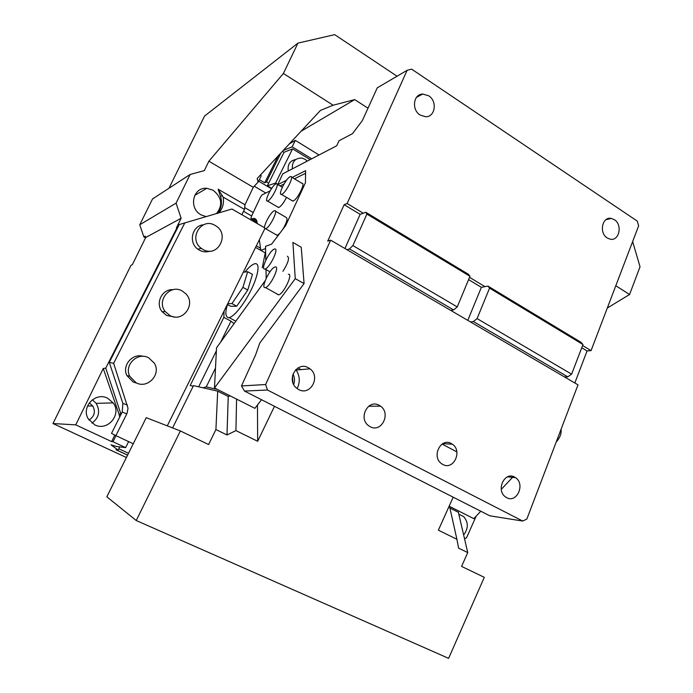 <?xml version="1.0" encoding="UTF-8"?>
<svg xmlns="http://www.w3.org/2000/svg" width="693" height="693" viewBox="0 0 693 693"><rect width="100%" height="100%" fill="white"/><g stroke="black" fill="none" stroke-linecap="round" stroke-linejoin="round"><path stroke-width="1.04" d="M260.49 248.207L256.332 245.85M265.228 252.867L255.544 247.436M262.257 267.697L265.246 252.919M217.351 389.405L206.237 386.928L215.488 368.113M453.196 497.184L438.366 530.171L456.912 539.301L449.549 506.427M224.09 311.036L223.865 317.377L230.986 321.171L234.043 323.657M244.967 272.028C248.726 267.325 252.009 264.553 254.825 263.695L255.093 263.652C261.815 263.097 255.518 281.687 251.065 289.969C247.462 297.877 236.287 315.67 229.201 317.619L228.413 317.706C225.346 316.614 225.043 312.231 227.512 304.565M236.59 399.107L235.923 430.596L257.666 441.285L257.458 405.015M456.912 539.301L458.584 548.12L467.74 552.59L461.599 566.406L484.286 577.338L448.614 658.35L136.244 520.521L106.826 496.803L146.249 417.671L180.362 430.951L136.244 520.521M223.865 317.377L190.185 385.525L193.182 386.218M274.48 406.315L257.666 441.285M230.128 395.85L228.231 396.457L226.992 434.97L235.923 430.596M172.592 427.928L193.486 385.62L217.689 391.147L215.913 429.556L208.602 444.551L180.362 430.951M449.913 508.038L458.368 512.292L467.74 552.59M227.702 303.716L231.93 303.595L242.914 287.387L247.687 271.708L243.286 272.219M247.687 271.708L252.469 274.359L247.756 290.038L236.763 306.193L230.795 306.332L227.339 304.47M242.914 287.387L247.756 290.038M231.93 303.595L236.763 306.193M215.913 429.556L226.992 434.97M217.689 391.147L228.231 396.457M230.986 321.171L220.66 342.125M216.372 350.831L198.64 386.798M206.237 386.928L202.928 387.777M463.634 534.961C468.494 528.43 468.511 522.314 463.669 516.606L458.818 514.241M476.186 516.129L466.528 537.82L464.509 538.712M136.097 382.796C147.696 389.18 161.478 374.246 154.348 363.184L148.657 357.805C137.725 351.585 123.848 364.994 129.721 376.264L136.097 382.796M169.889 315.506C182.787 322.99 196.457 304.106 185.785 293.737L182.207 290.982C170.114 283.706 156.098 300.701 165.306 311.642L169.889 315.506M215.125 225.433L215.488 225.649C230.422 233.922 217.758 258.342 203.04 249.489L201.36 248.397C187.916 239.024 201.342 216.788 215.125 225.433M209.97 251.152C206.393 252.339 202.893 252.018 199.463 250.208L197.8 249.125C188.175 242.489 192.108 225.606 203.439 224.792M137.127 383.255L133.203 382.025L126.897 375.554C121.699 365.523 132.502 352.858 143.165 356.358M174.341 316.926L166.649 315.488L162.11 311.668C154.955 303.118 162.205 288.712 173.103 289.674M307.216 161.123L304.989 159.243L301.827 158.056C295.131 158.065 291.961 161.66 292.333 168.858M133.247 443.763L115.887 435.628L127.062 413.297L128.023 408.246L113.635 363.323L184.788 222.921L231.956 209.017L264.579 227.78M264.899 228.534L167.282 425.857M113.635 363.323L109.286 362.404L179.227 224.584L184.788 222.921M109.286 362.404L122.878 403.404L122.219 412.032L121.024 414.414L105.743 368.122L177.087 227.564L177.824 227.347M115.887 435.628L111.512 433.368L121.024 414.414M92.368 399.766L96.136 403.343C100.459 411.053 99.073 417.671 92.004 423.189M89.267 402.902L92.758 405.959C95.755 411.72 94.499 416.406 88.999 420.019M218.789 212.898C222.765 208.463 224.211 203.196 223.12 197.081L222.245 195.617L220.53 196.552C222.401 202.867 221.405 208.437 217.559 213.262M220.53 196.552L218.113 189.206L222.245 195.617M216.485 213.583C223.059 205.163 221.925 197.375 213.089 190.22L206.809 188.314C192.879 186.798 188.253 208.376 201.169 214.908L206.15 216.623M145.547 237.846L143.858 236.919L145.253 236.157L145.712 237.508L132.328 264.674L130.977 265.315L52.971 423.536L126.403 457.501M176.074 203.153L190.107 174.497L152.538 198.952L139.752 224.766L176.074 203.153L181.116 218.26L145.712 237.508M288.288 170.963C287.387 164.57 289.839 160.767 295.66 159.546M368 108.186L354.712 99.601L333.125 105.223L320.443 110.412L257.155 178.517L258.142 182.077L261.096 176.161L260.975 174.411M190.107 174.497L204.314 170.617L208.888 161.209L253.266 187.292L244.984 204.773L244.49 209.425L241.857 214.717M244.49 209.425L223.12 197.081M244.984 204.773L218.113 189.206M181.116 218.26L176.412 227.919L177.087 227.564M143.858 236.919L139.752 224.766M94.742 424.861L88.245 418.823C80.89 407.042 95.556 391.64 107.623 398.232L113.158 402.893C122.133 414.249 107.701 431.67 94.742 424.861M119.742 416.969L119.014 414.102L120.937 414.128M105.743 368.122L103.248 368.503L119.014 414.102M168.971 188.262L204.565 116.06L297.947 43.113L334.693 34.65L397.046 76.221M251.637 215.991L243.538 211.33M271.708 188.366L267.359 185.793L275.58 183.073L292.567 148.856L310.143 159.598M275.58 183.073L277.815 184.399M282.441 151.308L284.035 152.269L267.359 185.793M284.035 152.269L292.567 148.856M119.724 446.89L118.131 450.078L116.052 449.792L127.581 455.136M207.77 251.706L208.073 251.091M118.131 450.078L110.967 444.802L116.415 446.474L125.615 447.626L112.968 441.736L116 435.68M128.629 441.597L125.615 447.626M114.778 435.048L111.651 441.588L112.968 441.736M258.142 182.077L253.266 187.292M103.248 368.503L75.745 424.861L52.971 423.536M75.745 424.861L111.651 441.588M333.125 105.223L283.394 73.475L208.888 161.209M632.648 241.562L640.029 266.779L629.565 294.499L607.302 308.038M283.394 73.475L297.947 43.113M253.24 212.534L244.69 207.588M319.031 154.981L295.339 140.393L292.143 146.821L311.694 158.792M292.143 146.821L283.255 150.433M354.712 99.601L301.1 131.228M265.809 193.026L254.262 186.226M258.602 181.15L271.448 188.747M278.092 155.986L264.735 182.796L266.528 181.861L280.942 152.919M266.528 181.861L268.685 183.134M295.339 140.393L289.388 143.823M264.735 182.796L259.364 179.617M615.808 285.724L629.565 294.499M574.826 382.986L587.066 350.944L591.06 350.632L638.651 225.814L637.283 221.11L411.642 69.153L407.137 70.296L377.269 87.82L362.344 120.599L352.477 133.671L339.042 140.748L336.737 145.773L282.753 173.839L277.737 184.555M522.704 521.049L267.455 390.003L244.508 391.069L489.804 515.809L522.704 521.049L526.836 519.066L578.014 384.849L330.648 240.159L327.711 241.155L344.144 204.704L347.15 203.508L363.245 213.219L365.791 212.275L366.9 214.076L352.893 245.573L457.241 306.921L453.594 309.936L349.471 248.943L352.893 245.573M581.756 347.747L587.066 350.944M582.605 345.538L591.06 350.632M469.525 277.33L484.97 286.642L487.941 286.079L581.02 342.316L582.986 344.534L571.621 374.168L567.766 376.819L564.535 376.966M347.15 203.508L407.137 70.296M428.664 95.773L422.747 94.04C413.323 93.971 411.339 109.823 420.14 115.029L425.537 116.727C435.221 117.264 437.595 101.161 428.664 95.773M614.345 219.672L611.217 218.408C602.208 216.363 598.804 233.021 607.25 237.976L610.091 239.163C619.213 241.493 622.825 224.74 614.345 219.672M292.143 177.443L305.639 170.677L305.414 182.831L285.681 225.52L271.621 244.109L265.532 246.387L265.809 260.196M265.982 268.529L266.181 278.326M513.288 476.55L501.264 489.371M480.786 511.217L473.821 518.65L449.133 506.211M304.08 283.602L295.253 278.638L292.896 242.437L301.238 247.245L304.08 283.602L259.736 343.122L255.57 354.998L241.476 385.949L265.636 384.52L330.648 240.159M292.896 382.657L292.455 376.013M265.636 384.52L267.455 390.003M514.604 477.113C504.582 471.11 495.651 490.349 505.492 496.924L506.652 497.652C516.943 503.586 525.545 483.87 515.462 477.633L514.604 477.113M308.316 367.732C297.063 361.01 286.01 379.608 296.396 387.985L298.657 389.544C310.386 396.283 320.998 376.689 309.996 368.832L308.316 367.732M451.29 443.537C440.843 437.292 431.289 456.514 441.424 463.582L442.827 464.475C453.594 470.677 462.777 450.866 452.33 444.178L451.29 443.537M379.201 405.318C368.312 398.813 358.021 417.844 368.373 425.528L370.149 426.697C381.419 433.186 391.302 413.383 380.509 406.141L379.201 405.318M344.144 204.704L360.161 214.345L363.245 213.219M468.581 279.617L481.375 287.318L484.97 286.642M286.495 180.284L277.85 184.615M256.67 220.617L253.049 218.529L251.412 218.945C250.719 218.867 250.901 217.637 251.966 215.254L260.577 196.959L262.11 194.854L270.105 190.887M280.076 185.941L284.035 183.974M294.43 178.82L305.596 173.276M295.253 278.638L214.483 387.967L216.519 347.834L265.159 280.726M214.483 387.967L254.903 408.333L261.521 399.722M295.868 369.586C299.913 375.667 300.338 381.999 297.124 388.574M244.508 391.069L241.476 385.949M292.992 374.081C294.742 377.451 294.967 380.925 293.676 384.494M470.469 321.942L473.397 321.543L477.087 318.589L571.621 374.168M473.397 321.543L567.766 376.819M582.986 344.534L489.561 288.132L487.941 286.079M344.923 248.51L360.161 214.345M346.976 249.714L349.471 248.943M365.791 212.275L468.416 274.281L469.958 276.29L366.9 214.076M467.775 320.365L481.375 287.318M265.575 248.579L260.776 250.355L259.364 239.717M265.662 253.118L260.776 250.355M257.224 223.553L257.129 222.851C256.817 219.638 255.518 218.191 253.214 218.503L256.601 220.461M291.935 200.589L293.295 200.935C297.583 199.385 305.916 182.415 301.949 183.342L291.441 177.027M277.763 207.051L279.002 207.372C281.375 205.916 283.87 202.581 286.495 197.366M276.161 234.771L277.434 235.204L279.66 233.48M282.909 229.184C286.945 222.115 287.993 218.182 286.053 217.385L275.467 211.2M297.947 367.983L301.022 369.603M369.412 405.708L370.374 406.219M442.082 444.074L456.86 451.879M282.961 271.284C288.305 262.664 289.769 257.649 287.352 256.237M277.313 294.36L278.655 294.846C283.654 294.014 293.425 273.259 288.34 274.307M556.21 442.047C559.961 437.829 561.599 433.549 561.105 429.21M281.93 194.213L281.427 194.378C277.564 195.357 285.802 178.569 290.072 176.75L290.644 176.55C294.516 175.554 286.122 192.576 281.93 194.213M267.922 200.875L267.472 201.022C263.816 201.984 271.855 185.629 275.866 183.922L276.386 183.749C280.05 182.779 271.864 199.35 267.922 200.875M265.904 228.577L265.558 228.681C261.495 229.825 269.932 212.387 274.177 210.837L274.593 210.698C278.664 209.537 270.079 227.226 265.904 228.577M274.645 249.004C279.513 247.696 269.638 268.234 265.012 268.997L264.787 269.04C260.074 270.01 269.958 249.731 274.515 249.03L274.645 249.004M275.268 266.961C280.223 265.817 270.357 286.651 265.48 287.569L265.133 287.63C260.343 288.409 270.227 267.844 275.026 267.004L275.268 266.961M450.727 310.395L453.594 309.936M469.958 276.29L457.241 306.921M477.087 318.589L489.561 288.132M122.219 412.032L126.784 413.886M127.46 405.093L122.878 403.404M118.789 448.761L128.508 453.274M251.481 218.936L257.051 222.141M235.811 321.223L229.201 317.619M201.36 248.397L197.8 249.125M129.721 376.264L126.897 375.554M165.306 311.642L162.11 311.668M194.698 195.409L206.809 188.314M87.5 406.046L92.758 405.959M96.136 403.343L113.158 402.893M127.607 455.093L116.216 449.809M422.747 94.04L416.467 97.384M611.217 218.408L605.942 219.698M515.462 477.633L507.51 476.853M309.996 368.832L295.383 370.088M452.33 444.178L442.766 443.659M380.509 406.141L368.667 406.237M251.412 218.945L257.06 222.193M281.427 194.378L292.792 201.091M267.472 201.022L278.543 207.51M277.122 184.182L282.302 187.266M265.558 228.681L277.087 235.299M265.012 268.997L269.993 271.786M265.48 287.569L278.655 294.846"/></g></svg>
